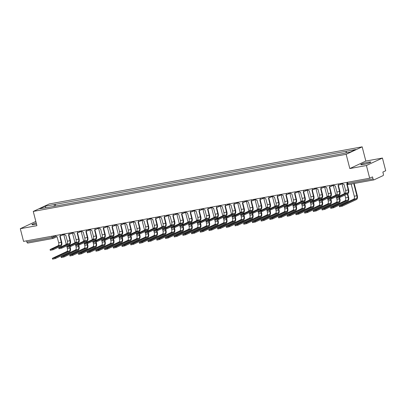 <?xml version="1.0" encoding="UTF-8"?>
<svg xmlns="http://www.w3.org/2000/svg" width="406" height="406" viewBox="0 0 406 406"><rect width="100%" height="100%" fill="white"/><g stroke="black" fill="none" stroke-linecap="round" stroke-linejoin="round"><path stroke-width="0.61" d="M36.215 222.955A5.176 0.599 -14.4 0 0 31.937 224.665A5.176 0.599 -14.4 0 0 34.449 224.548A5.176 0.599 -14.4 0 0 36.51 224.107M363.294 164.526A5.176 0.599 -14.4 0 0 368.369 163.237A5.176 0.599 -14.4 0 0 370.805 162.07A5.176 0.599 -14.4 0 0 368.288 162.192A5.176 0.599 -14.4 0 0 363.218 163.481A5.176 0.599 -14.4 0 0 360.777 164.643A5.176 0.599 -14.4 0 0 363.294 164.526M366.42 165.521L382.437 158.046L365.831 161.075L362.172 146.84L49.273 203.954L33.256 211.43L346.156 154.321L349.815 168.551L366.42 165.521L369.683 178.224L23.563 241.397L20.3 228.695L36.91 225.665L33.256 211.43M382.437 158.046L385.7 170.743L382.863 172.068L383.371 174.047A1.325 0.69 79.7 0 1 383.061 175.62L373.997 179.853A1.325 0.69 79.7 0 1 373.906 179.883L348.658 184.491A1.325 0.69 -100.3 0 1 347.78 183.487L373.028 178.879A1.325 0.69 79.7 0 0 373.906 179.883M27.872 243.032A1.325 0.69 -100.3 0 1 27.786 243.057A1.325 0.69 -100.3 0 1 26.903 242.052L52.151 237.444L55.795 236.064M26.593 240.844L26.903 242.052M35.824 221.448L20.3 228.695M373.028 178.879L372.52 176.899L369.683 178.224M346.064 152.823L346.379 151.235L355.742 149.525L350.363 152.037L340.243 154.097L48.299 207.385L39.686 208.745L45.071 206.233L54.434 204.522L54.074 206.334M346.379 151.235L54.434 204.522M362.172 146.84L346.156 154.321M365.831 161.075L349.815 168.551M55.668 206.04L55.186 204.172M45.878 207.613L45.071 206.233M347.069 183.72L348.612 189.729A3.349 1.741 -100.3 0 1 347.82 193.708L339.989 197.367L337.229 197.981L337.016 197.149L339.776 196.534L347.607 192.88A2.487 1.294 79.7 0 0 348.196 189.927L346.724 183.847A1.325 1.122 -115 0 0 347.171 183.634M347.607 192.88L345.044 193.347L337.016 197.149M342.527 183.177L342.547 183.273A1.325 1.122 -115 0 0 343.989 184.344L345.633 190.394A2.487 1.294 79.7 0 1 345.044 193.347M354.184 183.482L357.28 195.55A3.349 1.741 -100.3 0 1 356.488 199.529L342.253 206.172L339.492 206.786L339.279 205.959L342.04 205.345L356.275 198.696A2.487 1.294 79.7 0 0 356.864 195.743L353.738 183.563M351.175 184.035L354.301 196.21A2.487 1.294 79.7 0 1 353.712 199.163L339.279 205.959M338.371 185.309L339.918 191.317A3.349 1.741 -100.3 0 1 339.127 195.296L331.296 198.95L328.535 199.564L328.322 198.737L331.083 198.123L338.914 194.469A2.487 1.294 79.7 0 0 339.502 191.51L338.025 185.435A1.325 1.122 -115 0 0 338.812 184.689M338.914 194.469L336.351 194.936L328.322 198.737M339.096 184.791A1.325 1.122 65 0 1 338.675 185.166L338.259 185.359M333.828 184.766L333.854 184.857A1.325 1.122 -115 0 0 335.295 185.933L336.934 191.982A2.487 1.294 79.7 0 1 336.351 194.936M329.677 186.892L331.22 192.906A3.349 1.741 -100.3 0 1 330.433 196.885L322.597 200.539L319.842 201.153L319.629 200.325L322.384 199.711L330.22 196.052A2.487 1.294 79.7 0 0 330.804 193.099L329.332 187.019A1.325 1.122 -115 0 0 330.114 186.273M330.22 196.052L327.657 196.519L319.629 200.325M330.403 186.374A1.325 1.122 65 0 1 329.982 186.75L329.565 186.948M325.135 186.354L325.16 186.445A1.325 1.122 -115 0 0 326.602 187.516L328.241 193.566A2.487 1.294 79.7 0 1 327.657 196.519M347.719 193.758L348.587 197.133A3.349 1.741 -100.3 0 1 347.795 201.112L333.554 207.76L330.794 208.374L330.585 207.542L333.341 206.933L347.582 200.285A2.487 1.294 79.7 0 0 348.17 197.331L347.303 193.951M344.902 195.073L345.602 197.798A2.487 1.294 79.7 0 1 345.019 200.752L330.585 207.542M344.527 193.591L341.999 183.745M339.583 197.524L339.888 198.722A3.349 1.741 -100.3 0 1 339.101 202.701L324.861 209.349L322.1 209.963L321.887 209.131L324.648 208.517L338.888 201.873A2.487 1.294 79.7 0 0 339.472 198.915L339.152 197.661M336.209 196.656L336.909 199.387A2.487 1.294 79.7 0 1 336.325 202.34L321.887 209.131M335.828 195.179L333.301 185.334M338.792 196.265L338.604 195.54M339.025 195.347L339.208 196.073M320.984 188.48L322.526 194.489A3.349 1.741 -100.3 0 1 321.735 198.468L313.904 202.127L311.143 202.741L310.93 201.909L313.691 201.295L321.522 197.641A2.487 1.294 79.7 0 0 322.11 194.687L320.638 188.607A1.325 1.122 -115 0 0 321.42 187.861M321.522 197.641L318.959 198.108L310.93 201.909M321.704 187.963A1.325 1.122 65 0 1 321.288 188.338L320.872 188.531M316.441 187.942L316.462 188.034A1.325 1.122 -115 0 0 317.908 189.105L319.547 195.154A2.487 1.294 79.7 0 1 318.959 198.108M312.29 190.069L313.833 196.078A3.349 1.741 -100.3 0 1 313.041 200.056L305.21 203.716L302.45 204.325L302.237 203.497L304.997 202.883L312.828 199.229A2.487 1.294 79.7 0 0 313.417 196.276L311.94 190.196A1.325 1.122 -115 0 0 312.727 189.45M312.828 199.229L310.265 199.696L302.237 203.497M313.011 189.551A1.325 1.122 65 0 1 312.595 189.927L312.173 190.12M307.743 189.526L307.768 189.617A1.325 1.122 -115 0 0 309.21 190.693L310.854 196.743A2.487 1.294 79.7 0 1 310.265 199.696M303.592 191.652L305.139 197.666A3.349 1.741 -100.3 0 1 304.348 201.645L296.517 205.299L293.756 205.913L293.543 205.086L296.304 204.472L304.135 200.813A2.487 1.294 79.7 0 0 304.718 197.859L303.246 191.779A1.325 1.122 -115 0 0 304.033 191.038M304.135 200.813L301.572 201.285L293.543 205.086M304.317 191.14A1.325 1.122 65 0 1 303.896 191.51L303.48 191.708M299.049 191.114L299.075 191.206A1.325 1.122 -115 0 0 300.516 192.282L302.155 198.326A2.487 1.294 79.7 0 1 301.572 201.285M330.89 199.113L331.195 200.31A3.349 1.741 -100.3 0 1 330.403 204.289L316.167 210.937L313.407 211.546L313.193 210.719L315.954 210.105L330.19 203.457A2.487 1.294 79.7 0 0 330.778 200.503L330.459 199.25M327.515 198.245L328.215 200.97A2.487 1.294 79.7 0 1 327.627 203.924L313.193 210.719M327.135 196.763L324.607 186.922M330.098 197.854L329.911 197.128M330.327 196.93L330.514 197.656M322.191 200.696L322.501 201.899A3.349 1.741 -100.3 0 1 321.709 205.872L307.469 212.521L304.713 213.135L304.5 212.308L307.261 211.693L321.496 205.045A2.487 1.294 79.7 0 0 322.085 202.092L321.76 200.833M318.822 199.833L319.522 202.558A2.487 1.294 79.7 0 1 318.933 205.512L304.5 212.308M318.441 198.351L315.914 188.511M321.405 199.437L321.217 198.712M321.633 198.519L321.821 199.244M313.498 202.284L313.808 203.482A3.349 1.741 -100.3 0 1 313.016 207.461L298.775 214.109L296.015 214.723L295.801 213.891L298.562 213.277L312.803 206.634A2.487 1.294 79.7 0 0 313.391 203.68L313.067 202.421M310.123 201.417L310.823 204.147A2.487 1.294 79.7 0 1 310.24 207.101L295.801 213.891M309.742 199.94L307.215 190.094M312.706 201.026L312.524 200.3M312.94 200.107L313.122 200.833M294.898 193.241L296.441 199.255A3.349 1.741 -100.3 0 1 295.654 203.233L287.818 206.887L285.058 207.502L284.85 206.669L287.605 206.06L295.441 202.401A2.487 1.294 79.7 0 0 296.025 199.447L294.553 193.368A1.325 1.122 -115 0 0 295.335 192.622M295.441 202.401L292.873 202.868L284.85 206.669M295.624 192.723A1.325 1.122 65 0 1 295.203 193.099L294.786 193.292M290.356 192.703L290.381 192.794A1.325 1.122 -115 0 0 291.823 193.865L293.462 199.914A2.487 1.294 79.7 0 1 292.873 202.868M304.804 203.873L305.109 205.071A3.349 1.741 -100.3 0 1 304.322 209.049L290.082 215.698L287.321 216.312L287.108 215.479L289.869 214.865L304.109 208.217A2.487 1.294 79.7 0 0 304.693 205.263L304.373 204.01M301.43 203.005L302.13 205.73A2.487 1.294 79.7 0 1 301.541 208.689L287.108 215.479M301.049 201.523L298.522 191.683M304.013 202.614L303.825 201.889M304.241 201.691L304.429 202.421M286.205 194.829L287.747 200.838A3.349 1.741 -100.3 0 1 286.956 204.817L279.125 208.476L276.364 209.09L276.151 208.258L278.912 207.644L286.743 203.99A2.487 1.294 79.7 0 0 287.331 201.036L285.86 194.956A1.325 1.122 -115 0 0 286.641 194.21M286.743 203.99L284.18 204.457L276.151 208.258M286.925 194.312A1.325 1.122 65 0 1 286.509 194.687L286.093 194.88M281.662 194.286L281.683 194.383A1.325 1.122 -115 0 0 283.124 195.453L284.768 201.503A2.487 1.294 79.7 0 1 284.18 204.457M296.106 205.461L296.416 206.659A3.349 1.741 -100.3 0 1 295.624 210.638L281.388 217.281L278.628 217.895L278.414 217.068L281.175 216.454L295.411 209.806A2.487 1.294 79.7 0 0 295.999 206.852L295.675 205.593M292.736 204.594L293.436 207.319A2.487 1.294 79.7 0 1 292.848 210.272L278.414 217.068M292.356 203.112L289.828 193.271M295.319 204.203L295.132 203.472M295.548 203.279L295.735 204.005M277.511 196.418L279.054 202.427A3.349 1.741 -100.3 0 1 278.262 206.405L270.432 210.059L267.671 210.673L267.458 209.846L270.218 209.232L278.049 205.578A2.487 1.294 79.7 0 0 278.638 202.619L277.161 196.545A1.325 1.122 -115 0 0 277.948 195.799M278.049 205.578L275.486 206.045L267.458 209.846M278.232 195.9A1.325 1.122 65 0 1 277.811 196.276L277.394 196.468M272.964 195.875L272.989 195.966A1.325 1.122 -115 0 0 274.431 197.042L276.07 203.091A2.487 1.294 79.7 0 1 275.486 206.045M287.412 207.045L287.722 208.242A3.349 1.741 -100.3 0 1 286.93 212.221L272.69 218.87L269.934 219.484L269.721 218.651L272.477 218.042L286.717 211.394A2.487 1.294 79.7 0 0 287.306 208.44L286.981 207.182M284.043 206.182L284.743 208.907A2.487 1.294 79.7 0 1 284.154 211.861L269.721 218.651M283.662 204.7L281.135 194.855M286.626 205.786L286.438 205.06M286.854 204.868L287.042 205.593M268.813 198.001L270.355 204.015A3.349 1.741 -100.3 0 1 269.569 207.994L261.733 211.648L258.977 212.262L258.764 211.435L261.525 210.821L269.356 207.161A2.487 1.294 79.7 0 0 269.939 204.208L268.467 198.128A1.325 1.122 -115 0 0 269.254 197.382M269.356 207.161L266.793 207.628L258.764 211.435M269.538 197.483A1.325 1.122 65 0 1 269.117 197.859L268.701 198.057M264.27 197.463L264.296 197.555A1.325 1.122 -115 0 0 265.737 198.625L267.376 204.675A2.487 1.294 79.7 0 1 266.793 207.628M278.719 208.633L279.023 209.831A3.349 1.741 -100.3 0 1 278.237 213.81L263.996 220.458L261.236 221.072L261.022 220.24L263.783 219.626L278.024 212.983A2.487 1.294 79.7 0 0 278.607 210.024L278.288 208.77M275.344 207.765L276.044 210.496A2.487 1.294 79.7 0 1 275.461 213.449L261.022 220.24M274.963 206.289L272.436 196.443M277.927 207.375L277.745 206.649M278.161 206.456L278.343 207.182M260.119 199.59L261.662 205.598A3.349 1.741 -100.3 0 1 260.875 209.577L253.039 213.236L250.279 213.85L250.066 213.018L252.826 212.404L260.662 208.75A2.487 1.294 79.7 0 0 261.246 205.796L259.774 199.716A1.325 1.122 -115 0 0 260.556 198.97M260.662 208.75L258.094 209.217L250.066 213.018M260.84 199.072A1.325 1.122 65 0 1 260.424 199.447L260.007 199.64M255.577 199.052L255.597 199.143A1.325 1.122 -115 0 0 257.044 200.214L258.683 206.263A2.487 1.294 79.7 0 1 258.094 209.217M270.026 210.222L270.33 211.419A3.349 1.741 -100.3 0 1 269.543 215.398L255.303 222.046L252.542 222.655L252.329 221.828L255.09 221.214L269.33 214.566A2.487 1.294 79.7 0 0 269.914 211.612L269.594 210.359M266.651 209.354L267.351 212.079A2.487 1.294 79.7 0 1 266.762 215.033L252.329 221.828M266.27 207.872L263.743 198.032M269.234 208.963L269.046 208.237M269.462 208.039L269.65 208.765M251.426 201.178L252.968 207.187A3.349 1.741 -100.3 0 1 252.177 211.166L244.346 214.825L241.585 215.434L241.372 214.607L244.133 213.992L251.964 210.338A2.487 1.294 79.7 0 0 252.552 207.38L251.081 201.305A1.325 1.122 -115 0 0 251.862 200.559M251.964 210.338L249.401 210.805L241.372 214.607M252.146 200.66A1.325 1.122 65 0 1 251.73 201.036L251.314 201.229M246.884 200.635L246.904 200.726A1.325 1.122 -115 0 0 248.345 201.802L249.989 207.852A2.487 1.294 79.7 0 1 249.401 210.805M261.327 211.805L261.637 213.003A3.349 1.741 -100.3 0 1 260.845 216.982L246.609 223.63L243.849 224.244L243.636 223.417L246.396 222.803L260.632 216.154A2.487 1.294 79.7 0 0 261.22 213.201L260.896 211.942M257.957 210.942L258.658 213.668A2.487 1.294 79.7 0 1 258.069 216.621L243.636 223.417M257.577 209.46L255.049 199.62M260.54 210.547L260.353 209.821M260.769 209.628L260.957 210.354M242.732 202.761L244.275 208.775A3.349 1.741 -100.3 0 1 243.483 212.754L235.653 216.408L232.892 217.022L232.679 216.195L235.439 215.581L243.27 211.922A2.487 1.294 79.7 0 0 243.859 208.968L242.382 202.888A1.325 1.122 -115 0 0 243.169 202.147M243.27 211.922L240.707 212.394L232.679 216.195M243.453 202.249A1.325 1.122 65 0 1 243.032 202.619L242.615 202.817M238.185 202.224L238.21 202.315A1.325 1.122 -115 0 0 239.652 203.391L241.291 209.435A2.487 1.294 79.7 0 1 240.707 212.394M252.633 213.394L252.943 214.591A3.349 1.741 -100.3 0 1 252.151 218.57L237.911 225.218L235.155 225.832L234.942 225L237.698 224.386L251.938 217.743A2.487 1.294 79.7 0 0 252.527 214.789L252.202 213.531M249.259 212.526L249.959 215.256A2.487 1.294 79.7 0 1 249.375 218.21L234.942 225M248.883 211.049L246.356 201.203M251.847 212.135L251.659 211.409M252.075 211.216L252.263 211.942M234.034 204.35L235.576 210.364A3.349 1.741 -100.3 0 1 234.79 214.343L226.954 217.997L224.198 218.611L223.985 217.778L226.741 217.169L234.577 213.51A2.487 1.294 79.7 0 0 235.16 210.557L233.689 204.477A1.325 1.122 -115 0 0 234.47 203.731M234.577 213.51L232.014 213.977L223.985 217.778M234.759 203.832A1.325 1.122 65 0 1 234.338 204.208L233.922 204.401M229.491 203.812L229.517 203.903A1.325 1.122 -115 0 0 230.958 204.974L232.597 211.024A2.487 1.294 79.7 0 1 232.014 213.977M243.94 214.982L244.245 216.18A3.349 1.741 -100.3 0 1 243.458 220.159L229.217 226.807L226.457 227.421L226.243 226.589L229.004 225.975L243.245 219.326A2.487 1.294 79.7 0 0 243.828 216.373L243.509 215.119M240.565 214.114L241.265 216.84A2.487 1.294 79.7 0 1 240.682 219.798L226.243 226.589M240.185 212.632L237.657 202.792M243.148 213.723L242.961 212.998M243.382 212.8L243.564 213.531M225.34 205.938L226.883 211.947A3.349 1.741 -100.3 0 1 226.091 215.926L218.261 219.585L215.5 220.199L215.287 219.367L218.047 218.753L225.878 215.099A2.487 1.294 79.7 0 0 226.467 212.145L224.995 206.065A1.325 1.122 -115 0 0 225.777 205.319M225.878 215.099L223.315 215.566L215.287 219.367M226.061 205.421A1.325 1.122 65 0 1 225.645 205.796L225.228 205.989M220.798 205.395L220.818 205.492A1.325 1.122 -115 0 0 222.265 206.563L223.904 212.612A2.487 1.294 79.7 0 1 223.315 215.566M235.247 216.571L235.551 217.768A3.349 1.741 -100.3 0 1 234.759 221.747L220.524 228.39L217.763 229.004L217.55 228.177L220.311 227.563L234.546 220.915A2.487 1.294 79.7 0 0 235.135 217.961L234.815 216.702M231.872 215.703L232.572 218.428A2.487 1.294 79.7 0 1 231.983 221.382L217.55 228.177M231.491 214.221L228.964 204.38M234.455 215.312L234.267 214.581M234.683 214.388L234.871 215.114M216.647 207.527L218.189 213.536A3.349 1.741 -100.3 0 1 217.398 217.514L209.567 221.168L206.806 221.783L206.593 220.955L209.354 220.341L217.185 216.682A2.487 1.294 79.7 0 0 217.773 213.729L216.296 207.654A1.325 1.122 -115 0 0 217.083 206.908M217.185 216.682L214.622 217.154L206.593 220.955M217.367 207.009A1.325 1.122 65 0 1 216.951 207.385L216.53 207.578M212.099 206.984L212.125 207.075A1.325 1.122 -115 0 0 213.566 208.151L215.21 214.201A2.487 1.294 79.7 0 1 214.622 217.154M226.548 218.154L226.858 219.352A3.349 1.741 -100.3 0 1 226.066 223.33L211.83 229.979L209.07 230.593L208.857 229.76L211.617 229.151L225.853 222.503A2.487 1.294 79.7 0 0 226.441 219.55L226.117 218.291M223.178 217.291L223.879 220.016A2.487 1.294 79.7 0 1 223.29 222.97L208.857 229.76M222.798 215.809L220.27 205.964M225.761 216.895L225.574 216.17M225.99 215.977L226.178 216.702M207.948 209.11L209.496 215.124A3.349 1.741 -100.3 0 1 208.704 219.103L200.874 222.757L198.113 223.371L197.9 222.544L200.66 221.93L208.491 218.271A2.487 1.294 79.7 0 0 209.075 215.317L207.603 209.237A1.325 1.122 -115 0 0 208.39 208.491M208.491 218.271L205.928 218.738L197.9 222.544M208.674 208.593A1.325 1.122 65 0 1 208.253 208.968L207.836 209.166M203.406 208.572L203.431 208.664A1.325 1.122 -115 0 0 204.873 209.735L206.512 215.784A2.487 1.294 79.7 0 1 205.928 218.738M217.855 219.742L218.164 220.94A3.349 1.741 -100.3 0 1 217.372 224.919L203.132 231.567L200.371 232.181L200.158 231.349L202.919 230.735L217.159 224.092A2.487 1.294 79.7 0 0 217.748 221.133L217.423 219.879M214.48 218.875L215.18 221.605A2.487 1.294 79.7 0 1 214.596 224.559L200.158 231.349M214.099 217.398L211.572 207.552M217.063 218.484L216.88 217.758M217.296 217.565L217.479 218.291M199.255 210.699L200.797 216.708A3.349 1.741 -100.3 0 1 200.011 220.686L192.175 224.345L189.419 224.96L189.206 224.127L191.962 223.513L199.798 219.859A2.487 1.294 79.7 0 0 200.381 216.905L198.91 210.826A1.325 1.122 -115 0 0 199.691 210.08M199.798 219.859L197.23 220.326L189.206 224.127M199.98 210.181A1.325 1.122 65 0 1 199.559 210.557L199.143 210.75M194.713 210.161L194.738 210.252A1.325 1.122 -115 0 0 196.179 211.323L197.818 217.372A2.487 1.294 79.7 0 1 197.23 220.326M209.161 221.331L209.466 222.529A3.349 1.741 -100.3 0 1 208.679 226.507L194.438 233.156L191.678 233.765L191.465 232.937L194.225 232.323L208.466 225.675A2.487 1.294 79.7 0 0 209.049 222.721L208.73 221.468M205.786 220.463L206.487 223.188A2.487 1.294 79.7 0 1 205.898 226.142L191.465 232.937M205.406 218.981L202.878 209.141M208.369 220.072L208.182 219.347M208.598 219.149L208.785 219.874M190.561 212.287L192.104 218.296A3.349 1.741 -100.3 0 1 191.312 222.275L183.482 225.934L180.721 226.543L180.508 225.716L183.268 225.102L191.099 221.448A2.487 1.294 79.7 0 0 191.688 218.489L190.216 212.414A1.325 1.122 -115 0 0 190.998 211.668M191.099 221.448L188.536 221.915L180.508 225.716M191.282 211.77A1.325 1.122 65 0 1 190.866 212.145L190.45 212.338M186.019 211.744L186.039 211.836A1.325 1.122 -115 0 0 187.486 212.911L189.125 218.961A2.487 1.294 79.7 0 1 188.536 221.915M200.462 222.914L200.772 224.112A3.349 1.741 -100.3 0 1 199.98 228.091L185.745 234.739L182.984 235.353L182.771 234.526L185.532 233.912L199.767 227.264A2.487 1.294 79.7 0 0 200.356 224.31L200.031 223.051M197.093 222.052L197.793 224.777A2.487 1.294 79.7 0 1 197.204 227.73L182.771 234.526M196.712 220.57L194.185 210.724M199.676 221.656L199.488 220.93M199.904 220.737L200.092 221.463M181.868 213.871L183.41 219.885A3.349 1.741 -100.3 0 1 182.619 223.863L174.788 227.517L172.027 228.131L171.814 227.304L174.575 226.69L182.406 223.031A2.487 1.294 79.7 0 0 182.994 220.077L181.518 213.998A1.325 1.122 -115 0 0 182.304 213.257M182.406 223.031L179.843 223.503L171.814 227.304M182.588 213.358A1.325 1.122 65 0 1 182.167 213.729L181.751 213.926M177.32 213.333L177.346 213.424A1.325 1.122 -115 0 0 178.787 214.5L180.426 220.544A2.487 1.294 79.7 0 1 179.843 223.503M191.769 224.503L192.079 225.7A3.349 1.741 -100.3 0 1 191.287 229.679L177.046 236.328L174.291 236.942L174.078 236.109L176.833 235.495L191.074 228.852A2.487 1.294 79.7 0 0 191.662 225.898L191.338 224.64M188.399 223.635L189.1 226.365A2.487 1.294 79.7 0 1 188.511 229.319L174.078 236.109M188.019 222.158L185.491 212.313M190.982 223.244L190.795 222.518M191.211 222.326L191.399 223.051M173.169 215.459L174.712 221.473A3.349 1.741 -100.3 0 1 173.925 225.452L166.095 229.106L163.334 229.72L163.121 228.888L165.881 228.279L173.712 224.619A2.487 1.294 79.7 0 0 174.296 221.666L172.824 215.586A1.325 1.122 -115 0 0 173.611 214.84M173.712 224.619L171.149 225.086L163.121 228.888M173.895 214.941A1.325 1.122 65 0 1 173.474 215.317L173.057 215.51M168.627 214.921L168.652 215.013A1.325 1.122 -115 0 0 170.094 216.083L171.733 222.133A2.487 1.294 79.7 0 1 171.149 225.086M183.076 226.091L183.38 227.289A3.349 1.741 -100.3 0 1 182.593 231.268L168.353 237.916L165.592 238.53L165.379 237.698L168.14 237.084L182.38 230.435A2.487 1.294 79.7 0 0 182.964 227.482L182.644 226.228M179.701 225.223L180.401 227.949A2.487 1.294 79.7 0 1 179.817 230.907L165.379 237.698M179.32 223.742L176.793 213.901M182.284 224.833L182.101 224.107M182.517 223.909L182.7 224.64M164.476 217.048L166.018 223.056A3.349 1.741 -100.3 0 1 165.232 227.035L157.396 230.694L154.635 231.308L154.422 230.476L157.183 229.862L165.019 226.208A2.487 1.294 79.7 0 0 165.602 223.254L164.131 217.174A1.325 1.122 -115 0 0 164.912 216.428M165.019 226.208L162.451 226.675L154.422 230.476M165.196 216.53A1.325 1.122 65 0 1 164.78 216.905L164.364 217.098M159.934 216.505L159.954 216.601A1.325 1.122 -115 0 0 161.4 217.672L163.039 223.721A2.487 1.294 79.7 0 1 162.451 226.675M174.382 227.68L174.687 228.877A3.349 1.741 -100.3 0 1 173.9 232.856L159.66 239.499L156.899 240.113L156.686 239.286L159.446 238.672L173.687 232.024A2.487 1.294 79.7 0 0 174.27 229.07L173.951 227.812M171.007 226.812L171.708 229.537A2.487 1.294 79.7 0 1 171.119 232.491L156.686 239.286M170.627 225.33L168.099 215.49M173.59 226.421L173.403 225.69M173.819 225.497L174.007 226.223M155.782 218.636L157.325 224.645A3.349 1.741 -100.3 0 1 156.533 228.624L148.703 232.278L145.942 232.892L145.729 232.065L148.489 231.45L156.32 227.791A2.487 1.294 79.7 0 0 156.909 224.838L155.437 218.763A1.325 1.122 -115 0 0 156.219 218.017M156.32 227.791L153.757 228.263L145.729 232.065M156.503 218.118A1.325 1.122 65 0 1 156.087 218.494L155.671 218.687M151.24 218.093L151.26 218.184A1.325 1.122 -115 0 0 152.702 219.26L154.346 225.31A2.487 1.294 79.7 0 1 153.757 228.263M165.684 229.263L165.993 230.461A3.349 1.741 -100.3 0 1 165.201 234.44L150.966 241.088L148.205 241.702L147.992 240.87L150.753 240.261L164.988 233.612A2.487 1.294 79.7 0 0 165.577 230.659L165.252 229.4M162.314 228.4L163.014 231.126A2.487 1.294 79.7 0 1 162.425 234.079L147.992 240.87M161.933 226.918L159.406 217.073M164.897 228.005L164.709 227.279M165.125 227.086L165.313 227.812M147.089 220.219L148.632 226.233A3.349 1.741 -100.3 0 1 147.84 230.212L140.009 233.866L137.248 234.48L137.035 233.653L139.796 233.039L147.627 229.38A2.487 1.294 79.7 0 0 148.215 226.426L146.739 220.346A1.325 1.122 -115 0 0 147.525 219.6M147.627 229.38L145.064 229.847L137.035 233.653M147.809 219.702A1.325 1.122 65 0 1 147.388 220.077L146.972 220.275M142.542 219.682L142.567 219.773A1.325 1.122 -115 0 0 144.008 220.844L145.647 226.893A2.487 1.294 79.7 0 1 145.064 229.847M156.99 230.852L157.3 232.049A3.349 1.741 -100.3 0 1 156.508 236.028L142.267 242.676L139.512 243.29L139.299 242.458L142.054 241.844L156.295 235.201A2.487 1.294 79.7 0 0 156.883 232.242L156.559 230.989M153.615 229.984L154.316 232.714A2.487 1.294 79.7 0 1 153.732 235.668L139.299 242.458M153.24 228.507L150.712 218.661M156.203 229.593L156.016 228.867M156.432 228.674L156.62 229.4M138.39 221.808L139.933 227.817A3.349 1.741 -100.3 0 1 139.146 231.796L131.311 235.455L128.555 236.069L128.342 235.236L131.097 234.622L138.933 230.968A2.487 1.294 79.7 0 0 139.517 228.015L138.045 221.935A1.325 1.122 -115 0 0 138.827 221.189M138.933 230.968L136.37 231.435L128.342 235.236M139.116 221.29A1.325 1.122 65 0 1 138.695 221.666L138.279 221.859M133.848 221.27L133.873 221.361A1.325 1.122 -115 0 0 135.315 222.432L136.954 228.482A2.487 1.294 79.7 0 1 136.37 231.435M148.297 232.44L148.601 233.638A3.349 1.741 -100.3 0 1 147.814 237.617L133.574 244.265L130.813 244.874L130.6 244.047L133.361 243.433L147.601 236.784A2.487 1.294 79.7 0 0 148.185 233.831L147.865 232.577M144.922 231.572L145.622 234.298A2.487 1.294 79.7 0 1 145.038 237.251L130.6 244.047M144.541 230.09L142.014 220.25M147.505 231.181L147.317 230.456M147.738 230.258L147.921 230.984M129.697 223.396L131.239 229.405A3.349 1.741 -100.3 0 1 130.448 233.384L122.617 237.043L119.856 237.652L119.643 236.825L122.404 236.211L130.235 232.557A2.487 1.294 79.7 0 0 130.823 229.598L129.352 223.523A1.325 1.122 -115 0 0 130.133 222.777M130.235 232.557L127.672 233.024L119.643 236.825M130.417 222.879A1.325 1.122 65 0 1 130.001 223.254L129.585 223.447M125.155 222.853L125.175 222.945A1.325 1.122 -115 0 0 126.621 224.021L128.26 230.07A2.487 1.294 79.7 0 1 127.672 233.024M139.603 234.023L139.908 235.221A3.349 1.741 -100.3 0 1 139.116 239.2L124.881 245.848L122.12 246.462L121.907 245.635L124.667 245.021L138.903 238.373A2.487 1.294 79.7 0 0 139.491 235.419L139.172 234.16M136.228 233.161L136.929 235.886A2.487 1.294 79.7 0 1 136.34 238.84L121.907 245.635M135.848 231.679L133.32 221.833M138.811 232.765L138.624 232.039M139.04 231.846L139.228 232.572M121.003 224.98L122.546 230.994A3.349 1.741 -100.3 0 1 121.754 234.972L113.924 238.626L111.163 239.241L110.95 238.413L113.71 237.799L121.541 234.14A2.487 1.294 79.7 0 0 122.13 231.187L120.653 225.107A1.325 1.122 -115 0 0 121.44 224.366M121.541 234.14L118.978 234.612L110.95 238.413M121.724 224.467A1.325 1.122 65 0 1 121.308 224.838L120.886 225.036M116.456 224.442L116.481 224.533A1.325 1.122 -115 0 0 117.923 225.609L119.567 231.653A2.487 1.294 79.7 0 1 118.978 234.612M130.905 235.612L131.214 236.81A3.349 1.741 -100.3 0 1 130.422 240.788L116.187 247.437L113.426 248.051L113.213 247.218L115.974 246.604L130.209 239.961A2.487 1.294 79.7 0 0 130.798 237.008L130.473 235.749M127.535 234.744L128.235 237.474A2.487 1.294 79.7 0 1 127.646 240.428L113.213 247.218M127.154 233.267L124.627 223.422M130.118 234.353L129.93 233.628M130.346 233.435L130.534 234.16M112.305 226.568L113.853 232.582A3.349 1.741 -100.3 0 1 113.061 236.561L105.23 240.215L102.469 240.829L102.256 239.997L105.017 239.388L112.848 235.729A2.487 1.294 79.7 0 0 113.436 232.775L111.96 226.695A1.325 1.122 -115 0 0 112.746 225.949M112.848 235.729L110.285 236.196L102.256 239.997M113.03 226.051A1.325 1.122 65 0 1 112.609 226.426L112.193 226.619M107.763 226.03L107.788 226.122A1.325 1.122 -115 0 0 109.229 227.193L110.868 233.242A2.487 1.294 79.7 0 1 110.285 236.196M122.211 237.2L122.521 238.398A3.349 1.741 -100.3 0 1 121.729 242.377L107.489 249.025L104.728 249.639L104.515 248.807L107.275 248.193L121.516 241.545A2.487 1.294 79.7 0 0 122.104 238.591L121.78 237.337M118.836 236.333L119.537 239.058A2.487 1.294 79.7 0 1 118.953 242.017L104.515 248.807M118.456 234.851L115.933 225.01M121.419 235.942L121.237 235.216M121.653 235.018L121.836 235.749M103.611 228.157L105.154 234.166A3.349 1.741 -100.3 0 1 104.367 238.144L96.532 241.803L93.776 242.418L93.563 241.585L96.318 240.971L104.154 237.317A2.487 1.294 79.7 0 0 104.738 234.363L103.266 228.284A1.325 1.122 -115 0 0 104.048 227.538M104.154 237.317L101.586 237.784L93.563 241.585M104.337 227.639A1.325 1.122 65 0 1 103.916 228.015L103.5 228.208M99.069 227.614L99.094 227.71A1.325 1.122 -115 0 0 100.536 228.781L102.175 234.83A2.487 1.294 79.7 0 1 101.586 237.784M113.518 238.789L113.822 239.987A3.349 1.741 -100.3 0 1 113.035 243.965L98.795 250.609L96.034 251.223L95.821 250.395L98.582 249.781L112.822 243.133A2.487 1.294 79.7 0 0 113.406 240.179L113.086 238.921M110.143 237.921L110.843 240.646A2.487 1.294 79.7 0 1 110.254 243.6L95.821 250.395M109.762 236.439L107.235 226.599M112.726 237.53L112.538 236.799M112.954 236.607L113.142 237.332M94.918 229.745L96.461 235.754A3.349 1.741 -100.3 0 1 95.669 239.733L87.838 243.387L85.077 244.001L84.864 243.174L87.625 242.56L95.456 238.901A2.487 1.294 79.7 0 0 96.044 235.947L94.573 229.872A1.325 1.122 -115 0 0 95.354 229.126M95.456 238.901L92.893 239.373L84.864 243.174M95.638 229.228A1.325 1.122 65 0 1 95.222 229.603L94.806 229.796M90.376 229.202L90.396 229.294A1.325 1.122 -115 0 0 91.842 230.369L93.481 236.419A2.487 1.294 79.7 0 1 92.893 239.373M104.819 240.372L105.129 241.57A3.349 1.741 -100.3 0 1 104.337 245.549L90.102 252.197L87.341 252.811L87.128 251.979L89.888 251.37L104.124 244.722A2.487 1.294 79.7 0 0 104.712 241.768L104.388 240.509M101.449 239.51L102.15 242.235A2.487 1.294 79.7 0 1 101.561 245.188L87.128 251.979M101.069 238.028L98.541 228.182M104.032 239.114L103.845 238.388M104.261 238.195L104.449 238.921M86.224 231.329L87.767 237.343A3.349 1.741 -100.3 0 1 86.975 241.321L79.145 244.975L76.384 245.589L76.171 244.762L78.931 244.148L86.762 240.489A2.487 1.294 79.7 0 0 87.351 237.535L85.874 231.456A1.325 1.122 -115 0 0 86.661 230.709M86.762 240.489L84.199 240.956L76.171 244.762M86.945 230.811A1.325 1.122 65 0 1 86.524 231.187L86.108 231.384M81.677 230.791L81.702 230.882A1.325 1.122 -115 0 0 83.144 231.953L84.783 238.002A2.487 1.294 79.7 0 1 84.199 240.956M96.126 241.961L96.435 243.158A3.349 1.741 -100.3 0 1 95.643 247.137L81.403 253.786L78.647 254.4L78.434 253.567L81.19 252.953L95.43 246.31A2.487 1.294 79.7 0 0 96.019 243.351L95.694 242.098M92.756 241.093L93.456 243.823A2.487 1.294 79.7 0 1 92.867 246.777L78.434 253.567M92.375 239.616L89.848 229.771M95.339 240.702L95.151 239.976M95.567 239.784L95.755 240.509M77.526 232.917L79.069 238.926A3.349 1.741 -100.3 0 1 78.282 242.905L70.451 246.564L67.69 247.178L67.477 246.346L70.238 245.731L78.069 242.077A2.487 1.294 79.7 0 0 78.652 239.124L77.181 233.044A1.325 1.122 -115 0 0 77.967 232.298M78.069 242.077L75.506 242.544L67.477 246.346M78.251 232.399A1.325 1.122 65 0 1 77.83 232.775L77.414 232.968M72.984 232.379L73.009 232.471A1.325 1.122 -115 0 0 74.45 233.541L76.089 239.591A2.487 1.294 79.7 0 1 75.506 242.544M87.432 243.549L87.742 244.747A3.349 1.741 -100.3 0 1 86.95 248.726L72.71 255.374L69.949 255.983L69.736 255.156L72.496 254.542L86.737 247.893A2.487 1.294 79.7 0 0 87.32 244.94L87.001 243.686M84.057 242.681L84.758 245.407A2.487 1.294 79.7 0 1 84.174 248.36L69.736 255.156M83.677 241.2L81.149 231.359M86.64 242.291L86.458 241.565M86.874 241.367L87.057 242.093M68.832 234.506L70.375 240.514A3.349 1.741 -100.3 0 1 69.588 244.493L61.753 248.152L58.992 248.761L58.779 247.934L61.539 247.32L69.375 243.666A2.487 1.294 79.7 0 0 69.959 240.707L68.487 234.632A1.325 1.122 -115 0 0 69.269 233.886M69.375 243.666L66.807 244.133L58.779 247.934M69.553 233.988A1.325 1.122 65 0 1 69.137 234.363L68.721 234.556M64.29 233.963L64.31 234.054A1.325 1.122 -115 0 0 65.757 235.13L67.396 241.179A2.487 1.294 79.7 0 1 66.807 244.133M78.739 245.133L79.043 246.33A3.349 1.741 -100.3 0 1 78.256 250.309L64.016 256.957L61.255 257.571L61.042 256.744L63.803 256.13L78.043 249.482A2.487 1.294 79.7 0 0 78.627 246.528L78.307 245.27M75.364 244.27L76.064 246.995A2.487 1.294 79.7 0 1 75.475 249.949L61.042 256.744M74.983 242.788L72.456 232.942M77.947 243.874L77.759 243.148M78.175 242.955L78.363 243.681M60.139 236.089L61.682 242.103A3.349 1.741 -100.3 0 1 60.89 246.082L53.059 249.736L50.298 250.35L50.085 249.523L52.846 248.908L60.677 245.249A2.487 1.294 79.7 0 0 61.265 242.296L59.794 236.216A1.325 1.122 -115 0 0 60.575 235.475M60.677 245.249L58.114 245.721L50.085 249.523M60.859 235.576A1.325 1.122 65 0 1 60.443 235.947L60.027 236.145M55.597 235.551L55.617 235.642A1.325 1.122 -115 0 0 57.058 236.718L58.703 242.763A2.487 1.294 79.7 0 1 58.114 245.721M70.04 246.721L70.35 247.919A3.349 1.741 -100.3 0 1 69.558 251.898L55.323 258.546L52.562 259.16L52.349 258.328L55.109 257.714L69.345 251.07A2.487 1.294 79.7 0 0 69.933 248.117L69.609 246.858M66.67 245.853L67.371 248.584A2.487 1.294 79.7 0 1 66.782 251.537L52.349 258.328M66.29 244.376L63.762 234.531M69.253 245.463L69.066 244.737M69.482 244.544L69.67 245.27M53.643 235.906L53.907 236.942A1.325 1.122 -115 0 1 53.12 238.423A1.325 0.69 -100.3 0 1 53.034 238.449A1.325 0.69 -100.3 0 1 52.151 237.444L51.841 236.236M340.553 183.537A1.325 1.122 65 0 1 339.726 184.776M331.859 185.126A1.325 1.122 65 0 1 331.027 186.359M323.161 186.714A1.325 1.122 65 0 1 322.334 187.948M314.467 188.303A1.325 1.122 65 0 1 313.64 189.536M305.774 189.886A1.325 1.122 65 0 1 304.947 191.124M297.08 191.475A1.325 1.122 65 0 1 296.248 192.708M288.382 193.063A1.325 1.122 65 0 1 287.555 194.296M279.688 194.647A1.325 1.122 65 0 1 278.861 195.885M270.995 196.235A1.325 1.122 65 0 1 270.163 197.468M262.296 197.823A1.325 1.122 65 0 1 261.469 199.057M253.603 199.412A1.325 1.122 65 0 1 252.776 200.645M244.909 200.995A1.325 1.122 65 0 1 244.082 202.229M236.216 202.584A1.325 1.122 65 0 1 235.384 203.817M227.517 204.172A1.325 1.122 65 0 1 226.69 205.406M218.824 205.756A1.325 1.122 65 0 1 217.997 206.994M210.13 207.344A1.325 1.122 65 0 1 209.303 208.577M201.437 208.933A1.325 1.122 65 0 1 200.605 210.166M192.738 210.521A1.325 1.122 65 0 1 191.911 211.754M184.045 212.105A1.325 1.122 65 0 1 183.218 213.338M175.351 213.693A1.325 1.122 65 0 1 174.519 214.926M166.658 215.281A1.325 1.122 65 0 1 165.826 216.515M157.959 216.865A1.325 1.122 65 0 1 157.132 218.103M149.266 218.453A1.325 1.122 65 0 1 148.439 219.687M140.572 220.042A1.325 1.122 65 0 1 139.74 221.275M131.874 221.63A1.325 1.122 65 0 1 131.047 222.864M123.18 223.214A1.325 1.122 65 0 1 122.353 224.447M114.487 224.802A1.325 1.122 65 0 1 113.66 226.035M105.793 226.391A1.325 1.122 65 0 1 104.961 227.624M97.095 227.974A1.325 1.122 65 0 1 96.268 229.212M88.401 229.563A1.325 1.122 65 0 1 87.574 230.796M79.708 231.151A1.325 1.122 65 0 1 78.876 232.384M71.014 232.739A1.325 1.122 65 0 1 70.182 233.973M62.316 234.323A1.325 1.122 65 0 1 61.489 235.556M346.846 182.39L347.135 183.517L347.78 183.487L347.465 182.279M348.744 184.461A1.325 0.69 -100.3 0 1 348.658 184.491A1.325 1.325 0 0 1 347.135 183.517M339.776 196.534L339.989 197.367M348.196 189.927L345.633 190.394M342.04 205.345L342.253 206.172M354.301 196.21L356.864 195.743M353.712 199.163L356.275 198.696M331.083 198.123L331.296 198.95M339.502 191.51L336.934 191.982M322.384 199.711L322.597 200.539M330.804 193.099L328.241 193.566M333.341 206.933L333.554 207.76M345.602 197.798L348.17 197.331M345.019 200.752L347.582 200.285M324.648 208.517L324.861 209.349M336.909 199.387L339.472 198.915M336.325 202.34L338.888 201.873M313.691 201.295L313.904 202.127M322.11 194.687L319.547 195.154M304.997 202.883L305.21 203.716M313.417 196.276L310.854 196.743M296.304 204.472L296.517 205.299M304.718 197.859L302.155 198.326M315.954 210.105L316.167 210.937M328.215 200.97L330.778 200.503M327.627 203.924L330.19 203.457M307.261 211.693L307.469 212.521M319.522 202.558L322.085 202.092M318.933 205.512L321.496 205.045M298.562 213.277L298.775 214.109M310.823 204.147L313.391 203.68M310.24 207.101L312.803 206.634M287.605 206.06L287.818 206.887M296.025 199.447L293.462 199.914M289.869 214.865L290.082 215.698M302.13 205.73L304.693 205.263M301.541 208.689L304.109 208.217M278.912 207.644L279.125 208.476M287.331 201.036L284.768 201.503M281.175 216.454L281.388 217.281M293.436 207.319L295.999 206.852M292.848 210.272L295.411 209.806M270.218 209.232L270.432 210.059M278.638 202.619L276.07 203.091M272.477 218.042L272.69 218.87M284.743 208.907L287.306 208.44M284.154 211.861L286.717 211.394M261.525 210.821L261.733 211.648M269.939 204.208L267.376 204.675M263.783 219.626L263.996 220.458M276.044 210.496L278.607 210.024M275.461 213.449L278.024 212.983M252.826 212.404L253.039 213.236M261.246 205.796L258.683 206.263M255.09 221.214L255.303 222.046M267.351 212.079L269.914 211.612M266.762 215.033L269.33 214.566M244.133 213.992L244.346 214.825M252.552 207.38L249.989 207.852M246.396 222.803L246.609 223.63M258.658 213.668L261.22 213.201M258.069 216.621L260.632 216.154M235.439 215.581L235.653 216.408M243.859 208.968L241.291 209.435M237.698 224.386L237.911 225.218M249.959 215.256L252.527 214.789M249.375 218.21L251.938 217.743M226.741 217.169L226.954 217.997M235.16 210.557L232.597 211.024M229.004 225.975L229.217 226.807M241.265 216.84L243.828 216.373M240.682 219.798L243.245 219.326M218.047 218.753L218.261 219.585M226.467 212.145L223.904 212.612M220.311 227.563L220.524 228.39M232.572 218.428L235.135 217.961M231.983 221.382L234.546 220.915M209.354 220.341L209.567 221.168M217.773 213.729L215.21 214.201M211.617 229.151L211.83 229.979M223.879 220.016L226.441 219.55M223.29 222.97L225.853 222.503M200.66 221.93L200.874 222.757M209.075 215.317L206.512 215.784M202.919 230.735L203.132 231.567M215.18 221.605L217.748 221.133M214.596 224.559L217.159 224.092M191.962 223.513L192.175 224.345M200.381 216.905L197.818 217.372M194.225 232.323L194.438 233.156M206.487 223.188L209.049 222.721M205.898 226.142L208.466 225.675M183.268 225.102L183.482 225.934M191.688 218.489L189.125 218.961M185.532 233.912L185.745 234.739M197.793 224.777L200.356 224.31M197.204 227.73L199.767 227.264M174.575 226.69L174.788 227.517M182.994 220.077L180.426 220.544M176.833 235.495L177.046 236.328M189.1 226.365L191.662 225.898M188.511 229.319L191.074 228.852M165.881 228.279L166.095 229.106M174.296 221.666L171.733 222.133M168.14 237.084L168.353 237.916M180.401 227.949L182.964 227.482M179.817 230.907L182.38 230.435M157.183 229.862L157.396 230.694M165.602 223.254L163.039 223.721M159.446 238.672L159.66 239.499M171.708 229.537L174.27 229.07M171.119 232.491L173.687 232.024M148.489 231.45L148.703 232.278M156.909 224.838L154.346 225.31M150.753 240.261L150.966 241.088M163.014 231.126L165.577 230.659M162.425 234.079L164.988 233.612M139.796 233.039L140.009 233.866M148.215 226.426L145.647 226.893M142.054 241.844L142.267 242.676M154.316 232.714L156.883 232.242M153.732 235.668L156.295 235.201M131.097 234.622L131.311 235.455M139.517 228.015L136.954 228.482M133.361 243.433L133.574 244.265M145.622 234.298L148.185 233.831M145.038 237.251L147.601 236.784M122.404 236.211L122.617 237.043M130.823 229.598L128.26 230.07M124.667 245.021L124.881 245.848M136.929 235.886L139.491 235.419M136.34 238.84L138.903 238.373M113.71 237.799L113.924 238.626M122.13 231.187L119.567 231.653M115.974 246.604L116.187 247.437M128.235 237.474L130.798 237.008M127.646 240.428L130.209 239.961M105.017 239.388L105.23 240.215M113.436 232.775L110.868 233.242M107.275 248.193L107.489 249.025M119.537 239.058L122.104 238.591M118.953 242.017L121.516 241.545M96.318 240.971L96.532 241.803M104.738 234.363L102.175 234.83M98.582 249.781L98.795 250.609M110.843 240.646L113.406 240.179M110.254 243.6L112.822 243.133M87.625 242.56L87.838 243.387M96.044 235.947L93.481 236.419M89.888 251.37L90.102 252.197M102.15 242.235L104.712 241.768M101.561 245.188L104.124 244.722M78.931 244.148L79.145 244.975M87.351 237.535L84.783 238.002M81.19 252.953L81.403 253.786M93.456 243.823L96.019 243.351M92.867 246.777L95.43 246.31M70.238 245.731L70.451 246.564M78.652 239.124L76.089 239.591M72.496 254.542L72.71 255.374M84.758 245.407L87.32 244.94M84.174 248.36L86.737 247.893M61.539 247.32L61.753 248.152M69.959 240.707L67.396 241.179M63.803 256.13L64.016 256.957M76.064 246.995L78.627 246.528M75.475 249.949L78.043 249.482M52.846 248.908L53.059 249.736M61.265 242.296L58.703 242.763M55.109 257.714L55.323 258.546M67.371 248.584L69.933 248.117M66.782 251.537L69.345 251.07M338.157 183.974A1.325 1.325 0 0 0 339.959 184.7L342.608 183.461M329.464 185.562A1.325 1.325 0 0 0 331.26 186.288L333.915 185.05M320.77 187.151A1.325 1.325 0 0 0 322.567 187.871L325.221 186.633M312.072 188.739A1.325 1.325 0 0 0 313.874 189.46L316.528 188.222M303.378 190.323A1.325 1.325 0 0 0 305.18 191.048L307.829 189.81M294.685 191.911A1.325 1.325 0 0 0 296.481 192.637L299.136 191.399M285.991 193.5A1.325 1.325 0 0 0 287.788 194.22L290.442 192.982M277.293 195.083A1.325 1.325 0 0 0 279.095 195.809L281.744 194.57M268.599 196.671A1.325 1.325 0 0 0 270.396 197.397L273.05 196.159M259.906 198.26A1.325 1.325 0 0 0 261.703 198.981L264.357 197.742M251.212 199.848A1.325 1.325 0 0 0 253.009 200.569L255.663 199.331M242.514 201.432A1.325 1.325 0 0 0 244.316 202.158L246.965 200.919M233.82 203.02A1.325 1.325 0 0 0 235.617 203.746L238.271 202.508M225.127 204.609A1.325 1.325 0 0 0 226.924 205.329L229.578 204.091M216.428 206.192A1.325 1.325 0 0 0 218.23 206.918L220.884 205.68M207.735 207.781A1.325 1.325 0 0 0 209.537 208.506L212.186 207.268M199.041 209.369A1.325 1.325 0 0 0 200.838 210.09L203.492 208.851M190.348 210.958A1.325 1.325 0 0 0 192.145 211.678L194.799 210.44M181.649 212.541A1.325 1.325 0 0 0 183.451 213.267L186.1 212.028M172.956 214.129A1.325 1.325 0 0 0 174.753 214.855L177.407 213.617M164.263 215.718A1.325 1.325 0 0 0 166.059 216.439L168.713 215.2M155.569 217.301A1.325 1.325 0 0 0 157.366 218.027L160.02 216.789M146.87 218.89A1.325 1.325 0 0 0 148.672 219.616L151.321 218.377M138.177 220.478A1.325 1.325 0 0 0 139.974 221.199L142.628 219.961M129.484 222.067A1.325 1.325 0 0 0 131.28 222.787L133.934 221.549M120.785 223.65A1.325 1.325 0 0 0 122.587 224.376L125.241 223.138M112.092 225.239A1.325 1.325 0 0 0 113.893 225.964L116.542 224.726M103.398 226.827A1.325 1.325 0 0 0 105.195 227.548L107.849 226.309M94.705 228.411A1.325 1.325 0 0 0 96.501 229.136L99.155 227.898M86.006 229.999A1.325 1.325 0 0 0 87.808 230.725L90.457 229.486M77.313 231.587A1.325 1.325 0 0 0 79.109 232.308L81.763 231.07M68.619 233.176A1.325 1.325 0 0 0 70.416 233.897L73.07 232.658M59.926 234.759A1.325 1.325 0 0 0 61.722 235.485L64.376 234.247M56.82 236.728L53.353 238.347A1.325 1.325 0 0 1 53.034 238.449L27.786 243.057"/></g></svg>
